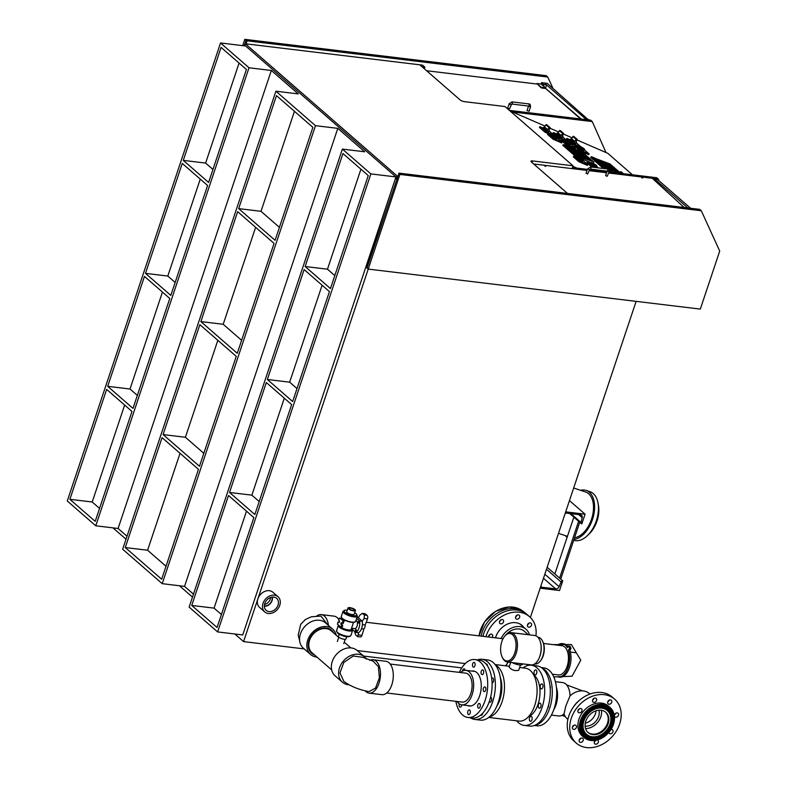 <?xml version="1.0" encoding="UTF-8"?>
<svg xmlns="http://www.w3.org/2000/svg" width="787" height="787" viewBox="0 0 787 787"><rect width="100%" height="100%" fill="white"/><g stroke="black" fill="none" stroke-linecap="round" stroke-linejoin="round"><path stroke-width="1.18" d="M264.511 604.485A6.739 5.263 131.1 0 0 270.59 597.5M272.056 597.126A6.739 5.263 -48.9 0 1 270.226 603.314A6.739 5.263 -48.9 0 1 264.334 605.98M530.369 617.431L636.122 301.362L368.218 269.085L243.577 641.602L234.851 633.997M365.847 267.009L368.218 269.085L399.894 174.429L701.286 210.739L719.721 251.073L700.312 309.094L368.218 269.085L367.037 268.042L399.009 173.13L699.702 209.362L701.286 210.739M461.772 667.888L363.584 656.053M304.185 648.901L243.577 641.602M192.481 597.097L179.466 585.764M126.018 539.213L112.994 527.87M560.728 579.075L579.734 522.273M578.612 521.299L559.606 578.101L562.764 580.855L559.527 590.525L540.148 588.194M547.152 567.26L554.855 573.969L573.861 517.157M554.855 573.969L559.606 578.101M565.696 511.855L585.075 514.196L581.839 523.867A1.535 1.2 -48.9 0 1 580.993 522.44L582.193 517.659A3.079 2.41 131.1 0 0 581.593 515.278A3.079 2.41 131.1 0 0 580.501 514.816L566.561 513.134A3.079 2.41 131.1 0 0 565.194 513.34M569.463 500.601L585.075 514.196M540.649 586.718A3.079 2.41 131.1 0 0 540.689 586.748A3.079 2.41 131.1 0 0 541.771 587.22L555.711 588.902A3.079 2.41 131.1 0 0 559.104 586.659L561.072 581.977A1.535 1.2 -48.9 0 1 562.764 580.855M567.093 537.383A25.587 15.169 108.5 0 1 566.758 537.108A25.587 15.169 108.5 0 1 565.361 535.642M580.55 490.311A25.587 15.169 108.5 0 1 586.217 490.429A25.587 15.169 108.5 0 1 593.418 516.262A25.587 15.169 108.5 0 1 574.008 539.37M573.674 488.009L585.676 492.032A23.905 14.176 108.5 0 1 592.463 515.938A23.905 14.176 108.5 0 1 574.569 537.718M586.217 490.429L590.073 491.727A25.587 15.169 108.5 0 1 598.031 503.119A25.587 15.169 108.5 0 1 587.033 535.957A25.587 15.169 108.5 0 1 573.812 540.246L573.723 540.216M598.031 503.119L598.484 505.667A22.223 13.172 108.5 0 1 588.932 534.186L587.033 535.957M526.267 613.86A29.158 22.803 131.1 0 0 524.329 612.217L522.165 610.633A28.932 22.626 131.1 0 0 521.486 610.151A28.932 22.626 131.1 0 0 495.721 611.361A28.932 22.626 131.1 0 0 479.057 635.857L484.526 621.976L495.653 611.351L509.258 606.984L522.253 610.692M524.329 612.217A29.158 22.803 131.1 0 0 523.65 611.735A29.158 22.803 131.1 0 0 498.387 612.542A29.158 22.803 131.1 0 0 481.152 636.112M264.343 606.265A7.044 5.509 131.1 0 0 266.508 606.029A7.044 5.509 131.1 0 0 272.332 597.087M278.027 596.723L272.882 592.237A10.103 7.9 131.1 0 0 265.888 591.007A10.103 7.9 131.1 0 0 258.038 598.405A10.103 7.9 131.1 0 0 259.621 607.475L264.757 611.952A10.103 7.9 -48.9 0 1 263.183 602.891A10.103 7.9 -48.9 0 1 271.033 595.484A10.103 7.9 -48.9 0 1 278.027 596.723A10.103 7.9 -48.9 0 1 277.349 609.522A10.103 7.9 -48.9 0 1 264.757 611.952M271.112 597.333A7.998 6.257 131.1 0 0 265.052 602.793A7.998 6.257 131.1 0 0 265.662 609.886A7.998 6.257 131.1 0 0 276.109 608.449A7.998 6.257 131.1 0 0 276.099 597.894A7.998 6.257 131.1 0 0 271.112 597.333M398.704 173.396L399.894 174.429M246.056 43.865L247.079 40.816L245.987 40.383L244.167 45.823M247.079 40.816L547.782 77.037L552.976 88.4M242.691 45.646L244.806 39.35L546.198 75.66L547.782 77.037M244.806 39.35L245.987 40.383M512.426 111.941L592.247 121.562L605.99 152.521M509.405 110.396L590.663 120.185L592.247 121.562M652.384 178.393L658.316 179.102L659.073 180.813M572.434 167.572L587.397 169.372M589.601 169.638L606.925 171.723M609.128 171.989L656.732 177.724L658.316 179.102M588.528 119.929L547.132 83.314L544.338 82.979L546.611 84.957L545.627 87.908M585.735 119.585L588.676 119.496M585.882 119.162L544.338 82.979L541.545 82.645L541.161 83.786L542.587 85.262M690.592 208.26L657.509 179.456L654.725 179.121L654.361 180.203M687.799 207.925L654.725 179.121M567.476 193.425L531.353 161.965A3.364 0.984 -161.5 0 1 530.95 161.237A3.364 0.984 -161.5 0 1 532.553 160.922L573.025 165.801L504.969 106.53L464.507 101.661A3.364 0.984 -161.5 0 1 460.139 99.939L419.776 64.8L245.367 43.777L397.287 176.101L396.264 179.151L395.477 178.462L366.496 266.596L367.185 267.58M365.985 266.606L367.165 267.639M573.025 165.801L572.08 168.615M245.367 43.777L244.659 45.882M396.264 179.151L396.756 179.21M397.287 176.101L397.779 176.16M607.052 171.369L605.606 175.531L607.131 176.347L609.099 172.078C609.197 169.815 608.617 168.782 607.338 168.969A1.082 0.6 -83.1 0 1 607.072 171.113L609.099 172.078M587.515 169.018L586.079 173.179L587.604 173.996L589.561 169.726L587.515 169.018L590.594 166.952L607.338 168.969M545.637 166.362L544.889 166.185L545.637 166.362M642.615 178.049L641.867 177.862L642.615 178.049M608.764 173.032L652.256 178.275L684.139 207.483M533.665 163.981L587.033 170.415M589.237 170.681L606.57 172.766M430.44 74.076L425.934 70.161M536.96 83.53L540.974 87.652L541.131 87.17L545.686 87.996L541.131 84.042L536.96 83.53L541.131 87.17M542.164 87.573L542.007 88.055L545.302 88.449M542.007 88.055L540.974 87.652M581.219 119.044L545.725 88.557M509.425 103.874L507.497 108.173L509.553 108.862L511.707 104.032A1.082 0.6 96.9 0 0 511.963 101.887L508.904 103.973L510.96 104.661M528.441 106.334L527.034 110.524L529.09 111.213L530.487 107.012L528.461 106.048L511.707 104.032M545.657 88.498L580.649 118.975M426.938 70.781L536.803 84.012M424.842 67.111L422.058 66.777L419.776 64.8L422.57 65.134L424.842 67.111L424.301 68.735M546.611 84.957L543.827 84.622L543.384 85.95M543.827 84.622L541.545 82.645M632.453 174.803L607.751 153.288L577.078 139.978M572.159 137.853L563.551 134.115M558.632 131.98L550.024 128.251M545.106 126.117L509.956 110.869M572.838 166.342L576.92 168.113M587.023 158.561L579.448 151.95L576.3 150.592M577.373 153.081L572.454 150.396M575.228 151.379L570.477 148.625M579.566 155.167L574.874 152.373M573.113 149.55L569.09 147.179M587.427 158.728L583.885 157.193L575.966 150.307L579.507 151.842L587.427 158.728M574.992 152.471L579.714 155.177L574.992 152.471M570.723 147.602L573.261 149.56L569.729 147.887L569.07 147.09L570.654 147.71M580.098 151.989L581.849 153.052A33.979 5.106 -149.9 0 1 588.322 158.59A33.979 5.106 -149.9 0 1 588.853 159.151L588.469 159.289A33.979 5.106 -149.9 0 1 581.868 156.583L572.779 148.654A33.979 5.106 -149.9 0 1 580.098 151.989M580.472 155.678A34.048 5.115 -149.9 0 1 577.756 154.38L575.887 153.249A34.048 5.115 -149.9 0 1 568.853 147.12L569.257 146.972A34.048 5.115 -149.9 0 1 571.431 147.799L581.386 156.938A35.012 5.253 -149.9 0 1 577.747 155.216L574.992 153.554A35.012 5.253 -149.9 0 1 567.761 147.248L568.844 146.874L563.551 144.572L575.336 154.842L582.213 157.311A35.012 5.253 -149.9 0 1 581.386 156.938M571.401 148.222L572.779 148.654M582.429 157.4A35.012 5.253 -149.9 0 1 581.396 156.928L581.357 156.898M588.322 158.59L588.981 159.269A35.012 5.253 -149.9 0 1 589.463 159.771L588.853 159.151M588.243 158.512A35.012 5.253 -149.9 0 1 589.493 159.781M567.604 147.012L567.693 147.366A35.012 5.253 30.1 0 0 574.923 153.662L577.678 155.334A35.012 5.253 30.1 0 0 579.842 156.367M574.146 149.235L582.626 153.111L589.856 159.407L582.213 157.311M571.519 147.877L581.947 151.763L593.565 161.876L580.816 157.213M581.947 151.763L593.565 161.876M593.526 163.529L593.811 161.984M575.336 154.842L574.776 155.728L562.744 145.251L563.551 144.572M574.776 155.728L577.442 156.888M581.977 158.856L590.968 162.752M614.942 170.661L607.357 164.06L604.219 162.693M605.252 165.329L600.363 162.506M603.137 163.489L598.395 160.735M607.485 167.277L602.783 164.473M601.032 161.66L597.008 159.289M615.345 170.838L611.794 169.303L603.885 162.407L607.426 163.942L615.345 170.838M600.422 162.555L605.4 165.339L600.422 162.555M602.901 164.572L607.633 167.287L602.901 164.572M598.641 159.712L601.179 161.66L597.648 159.997L596.989 159.2L598.573 159.82M608.007 164.099L609.758 165.152A33.979 5.106 -149.9 0 1 616.241 170.69A33.979 5.106 -149.9 0 1 616.772 171.261L616.388 171.389A33.979 5.106 -149.9 0 1 609.787 168.684L600.688 160.764A33.979 5.106 -149.9 0 1 608.007 164.099M608.39 167.779A34.048 5.115 -149.9 0 1 605.675 166.48L603.806 165.349A34.048 5.115 -149.9 0 1 596.772 159.23L597.176 159.082A34.048 5.115 -149.9 0 1 599.35 159.909L609.305 169.048A35.012 5.253 -149.9 0 1 605.656 167.326L602.911 165.654A35.012 5.253 -149.9 0 1 595.68 159.358L596.762 158.984M599.32 160.332L600.688 160.764M610.338 169.51A35.012 5.253 -149.9 0 1 609.315 169.038L609.276 168.998M616.241 170.69L616.9 171.379A35.012 5.253 -149.9 0 1 617.372 171.881L616.772 171.261M595.523 159.122L595.611 159.476A35.012 5.253 30.1 0 0 602.842 165.772L605.596 167.434A35.012 5.253 30.1 0 0 607.751 168.477L610.132 169.421A35.012 5.253 -149.9 0 1 609.305 169.048M616.162 170.622A35.012 5.253 -149.9 0 1 617.411 171.891M602.055 161.345L610.535 165.221L617.775 171.517L610.132 169.421M599.438 159.987L609.866 163.873L619.92 172.628M609.866 163.873L619.959 172.55M607.751 168.477L603.255 166.952L591.46 156.682L596.772 158.984M619.428 173.229L608.725 169.323M603.255 166.952L602.685 167.838L590.663 157.361L591.46 156.682M602.685 167.838L604.554 168.516A3.364 0.502 -149.9 0 1 605.783 168.782M609.197 170.661L613.476 172.51M584.347 149.805L589.129 153.977L580.521 150.238L574.982 145.418L578.278 146.844M574.982 145.418L574.569 146.136L580.108 150.966L588.715 154.695L589.129 153.977M580.108 150.966L580.521 150.238M582.41 150.543A3.364 0.502 30.1 0 0 583.738 150.848A3.364 0.502 30.1 0 0 581.081 148.723A3.364 0.502 30.1 0 0 577.914 147.474A3.364 0.502 30.1 0 0 579.311 148.812A3.364 0.502 30.1 0 0 582.41 150.543M582.272 150.484A3.364 0.502 30.1 0 0 578.966 148.566M570.821 143.942L575.602 148.104L566.994 144.375L561.456 139.555L564.751 140.981M561.456 139.555L561.033 140.273L566.581 145.093L575.189 148.832L575.602 148.104M566.581 145.093L566.994 144.375M568.883 144.67A3.364 0.502 30.1 0 0 570.211 144.985A3.364 0.502 30.1 0 0 567.555 142.86A3.364 0.502 30.1 0 0 564.387 141.611A3.364 0.502 30.1 0 0 565.784 142.949A3.364 0.502 30.1 0 0 568.883 144.67M568.745 144.611A3.364 0.502 30.1 0 0 565.44 142.703M557.285 138.069L562.075 142.24L553.468 138.512L547.929 133.682L551.225 135.108M547.929 133.682L547.506 134.4L553.045 139.23L561.652 142.959L562.075 142.24M553.045 139.23L553.468 138.512M555.356 138.807A3.364 0.502 30.1 0 0 556.684 139.112A3.364 0.502 30.1 0 0 554.028 136.987A3.364 0.502 30.1 0 0 550.861 135.738A3.364 0.502 30.1 0 0 552.258 137.076A3.364 0.502 30.1 0 0 555.356 138.807M555.219 138.748A3.364 0.502 30.1 0 0 551.903 136.83M583.098 160.558L587.889 164.719L579.281 160.991L573.743 156.16L577.028 157.597M573.743 156.16L573.32 156.888L578.858 161.709L587.466 165.437L587.889 164.719M578.858 161.709L579.281 160.991M581.16 161.286A3.364 0.502 30.1 0 0 582.498 161.601A3.364 0.502 30.1 0 0 579.832 159.476A3.364 0.502 30.1 0 0 576.664 158.226A3.364 0.502 30.1 0 0 578.071 159.554A3.364 0.502 30.1 0 0 581.16 161.286M581.032 161.227A3.364 0.502 30.1 0 0 577.717 159.308M604.908 171.487L604.072 170.759M601.17 168.221L601.691 168.29M602.635 170.582L603.462 171.31M604.446 170.799A3.364 0.502 30.1 0 0 605.528 171.556M605.892 171.605A3.364 0.502 30.1 0 0 604.77 171.045M576.271 142.781L580.698 146.638M578.838 145.989L572.454 143.214L566.915 138.384L570.201 139.82M566.915 138.384L566.492 139.112L572.031 143.932L572.454 143.214M572.031 143.932L578.376 146.677M574.333 143.509A3.364 0.502 30.1 0 0 575.671 143.824A3.364 0.502 30.1 0 0 573.005 141.699A3.364 0.502 30.1 0 0 569.837 140.45A3.364 0.502 30.1 0 0 571.244 141.788A3.364 0.502 30.1 0 0 574.333 143.509M574.205 143.45A3.364 0.502 30.1 0 0 570.89 141.532M562.744 136.908L567.171 140.765M565.312 140.116L558.918 137.341L553.379 132.521L556.675 133.947M553.379 132.521L552.966 133.239L558.504 138.069L558.918 137.341M558.504 138.069L564.84 140.814M560.806 137.646A3.364 0.502 30.1 0 0 562.144 137.951A3.364 0.502 30.1 0 0 559.478 135.826A3.364 0.502 30.1 0 0 556.311 134.577A3.364 0.502 30.1 0 0 557.717 135.915A3.364 0.502 30.1 0 0 560.806 137.646M560.669 137.587A3.364 0.502 30.1 0 0 557.363 135.669M549.218 131.045L553.645 134.902M551.785 134.252L545.391 131.478L539.852 126.658L543.148 128.084M539.852 126.658L539.439 127.376L544.978 132.196L545.391 131.478M544.978 132.196L551.313 134.951M547.28 131.773A3.364 0.502 30.1 0 0 548.618 132.088A3.364 0.502 30.1 0 0 545.952 129.963A3.364 0.502 30.1 0 0 542.784 128.714A3.364 0.502 30.1 0 0 544.191 130.052A3.364 0.502 30.1 0 0 547.28 131.773M547.142 131.714A3.364 0.502 30.1 0 0 543.837 129.806M544.456 126.569L544.073 127.228M546.945 129.727L547.329 129.068M545.844 124.838L544.594 127.002L547.663 129.668L549.464 127.317L546.326 124.582L545.844 124.838L548.913 127.504M546.326 124.582A3.364 0.502 -149.9 0 1 546.935 124.848L550.083 127.583A3.364 0.502 -149.9 0 1 549.464 127.317M550.083 127.583L548.834 130.563M548.992 130.022A3.364 0.502 -149.9 0 1 549.444 130.642A3.364 0.502 -149.9 0 1 548.923 130.632M547.083 129.835A3.364 0.502 -149.9 0 1 543.62 127.268A3.364 0.502 -149.9 0 1 544.142 127.278L547.083 129.835M619.556 173.248L620.313 171.95L622.163 173.563M623.068 173.671L620.313 171.95M620.786 171.684A3.364 0.502 -149.9 0 1 621.405 171.96L623.422 173.711M571.51 138.305L571.126 138.965M573.998 141.463L574.382 140.794M572.897 136.574L571.647 138.728L574.717 141.404L576.517 139.043L572.897 136.574L575.966 139.24M573.379 136.308A3.364 0.502 -149.9 0 1 573.998 136.574L577.137 139.309A3.364 0.502 -149.9 0 1 576.517 139.043M577.137 139.309L575.897 142.299M576.045 141.758A3.364 0.502 -149.9 0 1 576.507 142.378A3.364 0.502 -149.9 0 1 575.976 142.368M574.136 141.571A3.364 0.502 -149.9 0 1 570.673 139.004A3.364 0.502 -149.9 0 1 571.195 139.014L574.136 141.571M557.983 132.432L557.599 133.101M560.472 135.59L560.856 134.931M559.37 130.701L558.121 132.865L561.19 135.531L562.99 133.18L559.852 130.445L559.37 130.701L562.439 133.377M559.852 130.445A3.364 0.502 -149.9 0 1 560.462 130.711L563.61 133.446A3.364 0.502 -149.9 0 1 562.99 133.18M563.61 133.446L562.361 136.426M562.518 135.895A3.364 0.502 -149.9 0 1 562.971 136.515A3.364 0.502 -149.9 0 1 562.449 136.505M560.61 135.708A3.364 0.502 -149.9 0 1 557.147 133.141A3.364 0.502 -149.9 0 1 557.668 133.151L560.61 135.708M582.596 148.802A3.364 0.502 -149.9 0 1 578.75 146.038A3.364 0.502 -149.9 0 1 581.918 147.287A3.364 0.502 -149.9 0 1 584.574 149.412A3.364 0.502 -149.9 0 1 582.596 148.802M569.07 142.929A3.364 0.502 -149.9 0 1 565.223 140.165A3.364 0.502 -149.9 0 1 568.381 141.414A3.364 0.502 -149.9 0 1 571.047 143.539A3.364 0.502 -149.9 0 1 569.07 142.929M555.543 137.066A3.364 0.502 -149.9 0 1 551.687 134.302A3.364 0.502 -149.9 0 1 554.855 135.551A3.364 0.502 -149.9 0 1 557.521 137.676A3.364 0.502 -149.9 0 1 555.543 137.066M581.357 159.545A3.364 0.502 -149.9 0 1 577.501 156.78A3.364 0.502 -149.9 0 1 580.668 158.03A3.364 0.502 -149.9 0 1 583.334 160.155A3.364 0.502 -149.9 0 1 581.357 159.545M594.883 165.418A3.364 0.502 -149.9 0 1 591.027 162.653A3.364 0.502 -149.9 0 1 594.195 163.903A3.364 0.502 -149.9 0 1 596.861 166.027A3.364 0.502 -149.9 0 1 594.883 165.418M600.392 170.936A3.364 0.502 -149.9 0 1 599.438 170.199M601.357 170.425A3.364 0.502 -149.9 0 1 602.763 171.222M609.207 170.71A3.364 0.502 -149.9 0 1 610.387 171.891A3.364 0.502 -149.9 0 1 609.207 171.645M597.028 170.533L596.192 169.805M595.582 170.356L594.992 169.658M597.392 169.953L598.632 170.494M596.625 166.421L598.307 167.877M593.959 167.356L587.269 162.033L590.565 163.46M598.051 170.031L598.73 170.326M591.844 167.1L586.846 162.752L587.269 162.033M594.697 167.159A3.364 0.502 30.1 0 0 596.025 167.464A3.364 0.502 30.1 0 0 593.359 165.339A3.364 0.502 30.1 0 0 590.201 164.09A3.364 0.502 30.1 0 0 591.598 165.427A3.364 0.502 30.1 0 0 594.697 167.159M594.559 167.09A3.364 0.502 30.1 0 0 591.244 165.181M170.809 295.41L145.487 273.355L182.269 163.43L207.581 185.486L170.809 295.41M95.768 525.795L249.017 67.78L220.527 42.97L67.279 500.985L95.768 525.795L118.089 528.48L271.338 70.476L249.017 67.78M133.003 408.384L107.681 386.328L144.464 276.414L169.785 298.46L133.003 408.384M208.604 182.436L183.282 160.381L221.088 47.407L246.41 69.453L208.604 182.436M69.886 499.312L106.658 389.388L131.98 411.444L95.207 521.358L69.886 499.312L92.207 501.998L124.651 405.049M220.527 42.97L245.642 46L395.989 176.937L370.864 173.907L217.615 631.922L189.136 607.111L342.384 149.097L364.706 151.793L337.8 128.36L315.479 125.674L275.912 91.213L298.243 93.899L271.338 70.476M370.864 173.907L342.384 149.097M229.538 492.465L254.86 514.521L291.643 404.597L266.321 382.541L229.538 492.465L251.87 495.151L259.198 501.545M253.837 517.571L228.515 495.515L191.733 605.439L217.055 627.495L253.837 517.571M267.344 379.491L292.666 401.537L329.438 291.613L304.116 269.567L267.344 379.491L289.665 382.177L297.004 388.562M305.14 266.508L330.461 288.563L368.267 175.59L342.945 153.534L305.14 266.508L327.471 269.203L334.8 275.588M238.677 208.624L275.076 240.32L312.872 127.346L276.473 95.64L238.677 208.624L260.999 211.31L279.415 227.345M200.872 321.598L237.271 353.294L274.053 243.38L237.654 211.673L200.872 321.598L223.203 324.283L241.609 340.328M198.452 469.327L162.053 437.631L125.271 547.545L161.669 579.252L198.452 469.327M163.076 434.572L199.475 466.278L236.248 356.354L199.849 324.647L163.076 434.572L185.398 437.267L203.813 453.302M275.912 91.213L122.664 549.228L162.23 583.679L315.479 125.674M145.487 273.355L167.808 276.05L175.147 282.435M107.681 386.328L130.012 389.024L137.341 395.408M183.282 160.381L205.614 163.066L212.952 169.461M327.471 269.203L360.928 169.195M221.403 614.519L214.064 608.125L246.498 511.176M289.665 382.177L322.109 285.228M251.87 495.151L284.304 398.202M214.064 608.125L191.733 605.439M162.23 583.679L184.552 586.374L337.8 128.36M184.552 586.374L193.474 594.146M260.999 211.31L294.456 111.311M166.008 566.276L147.592 550.241L180.036 453.292M223.203 324.283L255.637 227.335M185.398 437.267L217.832 340.318M147.592 550.241L125.271 547.545M205.614 163.066L239.071 63.068M167.808 276.05L200.252 179.102M118.089 528.48L127.012 536.252M99.546 508.392L92.207 501.998M217.615 631.922L242.74 634.952L395.989 176.937M130.012 389.024L162.447 292.075M506.356 634.352A14.727 11.52 -48.9 0 1 524.309 631.253L528.284 634.706M508.097 662.123A14.727 8.106 96.9 0 1 505.549 665.812M552.385 674.213L558.445 674.951A14.727 8.106 -83.1 0 0 568.263 661.296A14.727 8.106 -83.1 0 0 561.967 645.694L543.542 643.481M521.112 624.976A17.629 13.782 131.1 0 0 520.65 624.386M495.505 637.844A17.629 13.782 -48.9 0 1 520.925 624.573A17.629 13.782 -48.9 0 1 521.978 625.38A17.629 13.782 -48.9 0 1 523.601 627.141M488.648 636.063A2.391 1.869 131.1 0 0 490.104 634.391M488.52 636.998A2.391 1.869 -48.9 0 1 488.638 636.073A2.391 1.869 -48.9 0 1 492.19 634.509A2.391 1.869 -48.9 0 1 492.593 636.545A2.391 1.869 -48.9 0 1 492.111 637.431M499.548 621.455A2.391 1.869 131.1 0 0 499.912 621.228A2.391 1.869 131.1 0 0 501.004 619.782A19.882 15.553 131.1 0 0 500.699 619.959M502.411 623.393A2.391 1.869 -48.9 0 1 499.952 623.501A2.391 1.869 -48.9 0 1 500.63 619.999A2.391 1.869 -48.9 0 1 503.09 619.9A2.391 1.869 -48.9 0 1 502.411 623.393M516.902 619.192A2.391 1.869 -48.9 0 1 516.056 618.828A2.391 1.869 -48.9 0 1 515.879 616.28A2.391 1.869 -48.9 0 1 518.348 614.863A2.391 1.869 -48.9 0 1 519.194 615.237A2.391 1.869 -48.9 0 1 519.371 617.785A2.391 1.869 -48.9 0 1 516.902 619.192M515.652 616.782A2.391 1.869 131.1 0 0 517.108 615.109M527.585 626.403A2.391 1.869 -48.9 0 1 528.333 623.56A2.391 1.869 -48.9 0 1 531.068 623.245A2.391 1.869 -48.9 0 1 531.412 623.678A2.391 1.869 -48.9 0 1 530.654 626.521A2.391 1.869 -48.9 0 1 527.929 626.846A2.391 1.869 -48.9 0 1 527.585 626.403M527.526 624.789A2.391 1.869 131.1 0 0 528.982 623.117M482.952 636.329A29.158 22.803 -48.9 0 1 525.322 613.171A29.158 22.803 -48.9 0 1 527.064 614.509L529.553 616.683A29.158 22.803 131.1 0 0 527.811 615.345A29.158 22.803 131.1 0 0 485.933 636.693M535.917 635.817A29.158 22.803 131.1 0 0 529.553 616.683M489.465 634.834A19.882 15.553 131.1 0 0 489.278 635.621M529.484 634.853A17.363 13.576 131.1 0 0 526.041 629.266A17.363 13.576 131.1 0 0 525.008 628.469A17.363 13.576 131.1 0 0 501.093 638.513M317.004 657.115A16.812 13.143 -48.9 0 1 310.609 654.499L303.349 648.173A16.812 13.143 -48.9 0 1 300.457 633.82A16.812 13.143 -48.9 0 1 325.425 622.822L332.685 629.147A16.812 13.143 -48.9 0 1 336.157 635.119M327.599 624.711L320.929 616.093L311.386 616.782L305.464 619.458L300.732 624.298L298.165 635.247L299.611 640.5M310.609 654.499A16.812 13.143 -48.9 0 1 307.717 640.146A16.812 13.143 -48.9 0 1 332.685 629.147M316.767 616.005A16.812 9.257 96.9 0 1 321.263 614.608A16.812 9.257 96.9 0 1 328.454 625.468M314.633 655.05A15.209 11.894 -48.9 0 1 311.583 653.23A15.209 11.894 -48.9 0 1 309.045 640.303A15.209 11.894 -48.9 0 1 331.563 630.289A15.209 11.894 -48.9 0 1 333.786 633.053M321.263 614.608L334.082 616.152A16.812 9.257 96.9 0 1 338.892 619.654M327.726 628.301A15.12 11.825 -48.9 0 1 328.012 629.02M309.842 649.885A15.12 11.825 -48.9 0 1 309.094 649.698M309.124 647.888A13.34 10.428 -48.9 0 1 308.465 647.612M325.572 627.967A13.34 10.428 -48.9 0 1 325.936 628.587M313.452 633.181A13.34 7.339 -83.1 0 0 313.452 633.889M366.457 659.152A16.812 13.143 131.1 0 0 364.489 656.84A16.812 13.143 131.1 0 0 339.512 667.838A16.812 13.143 131.1 0 0 342.404 682.191A16.812 13.143 131.1 0 0 349.162 684.828M362.807 657.302L353.235 656.024L343.821 662.428L339.974 672.924L343.889 681.444C351.051 686.559 359.443 689.943 369.044 691.586L375.527 688.094L379.393 677.745L378.38 666.638L373.117 661.178L362.807 657.302M364.489 656.84L357.219 650.515A16.812 13.143 131.1 0 0 332.252 661.513A16.812 13.143 131.1 0 0 335.144 675.866L342.404 682.191M369.851 660.362A16.812 9.257 96.9 0 1 373.097 659.742A16.812 9.257 96.9 0 1 378.98 683.313A16.812 9.257 96.9 0 1 369.073 693.121A16.812 9.257 96.9 0 1 365.148 690.819M373.097 659.742L385.905 661.287A16.812 9.257 96.9 0 1 391.798 684.857A16.812 9.257 96.9 0 1 381.892 694.665L369.073 693.121M567.88 719.397L567.27 718.865A16.812 13.143 -48.9 0 1 564.043 713.819L565.892 705.831L570.054 695.846A16.812 13.143 -48.9 0 1 589.345 693.514L589.955 694.055M573.369 707.07A16.812 13.143 -48.9 0 1 578.494 701.178M551.392 715.088L558.652 715.963A16.812 9.257 -83.1 0 0 564.043 713.819M570.054 695.846A16.812 9.257 -83.1 0 0 562.675 682.585L555.415 681.709M618.612 714.448A2.391 1.869 -48.9 0 1 617.303 716.819A2.391 1.869 -48.9 0 1 614.942 716.859A2.391 1.869 -48.9 0 1 614.401 715.668A2.391 1.869 -48.9 0 1 615.709 713.297A2.391 1.869 -48.9 0 1 618.07 713.258A2.391 1.869 -48.9 0 1 618.612 714.448M614.529 714.803A2.391 1.869 131.1 0 0 615.985 713.13M611.145 700.145A2.391 1.869 -48.9 0 1 611.292 700.253A2.391 1.869 -48.9 0 1 611.204 703.194A2.391 1.869 -48.9 0 1 608.292 703.962A2.391 1.869 -48.9 0 1 608.154 703.853A2.391 1.869 -48.9 0 1 608.243 700.922A2.391 1.869 -48.9 0 1 611.145 700.145M607.751 701.807A2.391 1.869 131.1 0 0 609.207 700.135M594.5 698.138A2.391 1.869 -48.9 0 1 596.153 698.433A2.391 1.869 -48.9 0 1 596.526 700.578A2.391 1.869 -48.9 0 1 594.677 702.319A2.391 1.869 -48.9 0 1 593.014 702.034A2.391 1.869 -48.9 0 1 592.641 699.889A2.391 1.869 -48.9 0 1 594.5 698.138M592.611 699.977A2.391 1.869 131.1 0 0 594.067 698.315M578.415 709.608A2.391 1.869 -48.9 0 1 581.534 708.851A2.391 1.869 -48.9 0 1 581.514 711.704A2.391 1.869 -48.9 0 1 578.396 712.451A2.391 1.869 -48.9 0 1 578.415 709.608M577.992 710.405A2.391 1.869 131.1 0 0 579.025 709.53A2.391 1.869 131.1 0 0 579.448 708.733M572.316 727.818A2.391 1.869 -48.9 0 1 573.625 725.457A2.391 1.869 -48.9 0 1 575.986 725.417A2.391 1.869 -48.9 0 1 576.527 726.608A2.391 1.869 -48.9 0 1 575.218 728.978A2.391 1.869 -48.9 0 1 572.857 729.018A2.391 1.869 -48.9 0 1 572.316 727.818M572.454 726.962A2.391 1.869 131.1 0 0 573.9 725.289M579.783 742.121A2.391 1.869 -48.9 0 1 579.645 742.013A2.391 1.869 -48.9 0 1 579.724 739.072A2.391 1.869 -48.9 0 1 582.636 738.304A2.391 1.869 -48.9 0 1 582.774 738.413A2.391 1.869 -48.9 0 1 582.685 741.354A2.391 1.869 -48.9 0 1 579.783 742.121M579.232 739.967A2.391 1.869 131.1 0 0 580.688 738.295M597.382 739.947A2.391 1.869 -48.9 0 1 597.913 740.242A2.391 1.869 -48.9 0 1 598.287 742.377A2.391 1.869 -48.9 0 1 596.428 744.128A2.391 1.869 -48.9 0 1 594.775 743.833A2.391 1.869 -48.9 0 1 595.425 740.36M594.372 741.787A2.391 1.869 131.1 0 0 595.749 740.311M611.037 729.49A2.391 1.869 -48.9 0 1 612.532 729.815A2.391 1.869 -48.9 0 1 612.512 732.667A2.391 1.869 -48.9 0 1 609.394 733.415A2.391 1.869 -48.9 0 1 608.882 732.422M619.635 724.05A29.158 22.803 131.1 0 0 614.617 699.141A29.158 22.803 131.1 0 0 571.293 718.226A29.158 22.803 131.1 0 0 576.31 743.125A29.158 22.803 131.1 0 0 619.635 724.05M576.31 743.125L573.821 740.951A29.158 22.803 -48.9 0 1 568.804 716.052A29.158 22.803 -48.9 0 1 612.129 696.977L614.617 699.141M583.669 720.833A16.035 12.543 -48.9 0 1 607.495 710.346A16.035 12.543 -48.9 0 1 610.25 724.04A16.035 12.543 -48.9 0 1 586.423 734.537A16.035 12.543 -48.9 0 1 583.669 720.833M582.783 720.735A17.098 13.369 131.1 0 0 585.725 735.333A17.098 13.369 131.1 0 0 611.135 724.148A17.098 13.369 131.1 0 0 608.194 709.54A17.098 13.369 131.1 0 0 582.783 720.735M610.033 724.01A15.77 12.336 131.1 0 0 607.318 710.543A15.77 12.336 131.1 0 0 583.885 720.862A15.77 12.336 131.1 0 0 586.6 734.33A15.77 12.336 131.1 0 0 610.033 724.01M611.351 724.168A17.363 13.576 -48.9 0 1 585.558 735.53A17.363 13.576 -48.9 0 1 582.567 720.705A17.363 13.576 -48.9 0 1 608.361 709.343A17.363 13.576 -48.9 0 1 611.351 724.168M608.115 723.784A13.458 10.516 -48.9 0 1 588.125 732.579A13.458 10.516 -48.9 0 1 585.813 721.099A13.458 10.516 -48.9 0 1 605.793 712.294A13.458 10.516 -48.9 0 1 608.115 723.784M581.691 720.597A18.426 14.412 131.1 0 0 584.859 736.327A18.426 14.412 131.1 0 0 612.237 724.276A18.426 14.412 131.1 0 0 609.059 708.546A18.426 14.412 131.1 0 0 581.691 720.597M605.478 712.028A13.458 10.516 -48.9 0 1 607.485 723.243A13.458 10.516 -48.9 0 1 587.82 732.303M612.453 724.306A18.691 14.619 -48.9 0 1 584.682 736.534A18.691 14.619 -48.9 0 1 581.465 720.567A18.691 14.619 -48.9 0 1 609.236 708.339A18.691 14.619 -48.9 0 1 612.453 724.306M613.437 724.424A19.882 15.553 -48.9 0 1 583.905 737.429A19.882 15.553 -48.9 0 1 580.481 720.449A19.882 15.553 -48.9 0 1 610.023 707.444A19.882 15.553 -48.9 0 1 613.437 724.424M601.475 710.297A14.579 11.402 -48.9 0 1 600.825 716.731A14.579 11.402 -48.9 0 1 585.558 728.575A14.579 11.402 -48.9 0 0 601.475 710.297M583.905 737.429L582.41 736.13A19.882 15.553 -48.9 0 1 578.986 719.151A19.882 15.553 -48.9 0 1 608.528 706.146L610.023 707.444M548.509 705.309A2.391 1.318 96.9 0 1 548.323 707.051A2.391 1.318 96.9 0 1 547.673 708.143M550.005 686.048A2.391 1.318 96.9 0 1 550.339 687.081A2.391 1.318 96.9 0 1 550.221 688.674M535.062 725.191A29.158 16.055 -83.1 0 0 545.253 717.459A29.158 16.055 -83.1 0 0 552.189 688.723A29.158 16.055 -83.1 0 0 541.948 668.015M541.338 667.573L543.866 667.878A29.158 16.055 96.9 0 1 556.389 687.051A29.158 16.055 96.9 0 1 549.651 717.99A29.158 16.055 96.9 0 1 536.891 725.781L534.363 725.476M556.429 687.444A17.363 9.562 96.9 0 1 553.743 709.756M520.482 664.976L518.712 670.268C514.875 671.173 511.688 670.111 509.13 667.061L510.684 662.428M477.414 659.87A30.3 16.684 96.9 0 1 482.057 659.28L487.635 659.949A30.3 16.684 96.9 0 1 500.571 692.029A30.3 16.684 96.9 0 1 480.385 720.125L474.807 719.446A30.3 16.684 96.9 0 1 470.439 717.774M482.057 659.28A30.3 16.684 96.9 0 1 494.993 691.36A30.3 16.684 96.9 0 1 474.807 719.446M480.641 715.167A2.528 1.387 -83.1 0 0 481.103 715.373A2.528 1.387 -83.1 0 0 482.765 713.14M489.268 701.67A2.528 1.387 -83.1 0 0 489.996 702.211A2.528 1.387 -83.1 0 0 491.678 699.869A2.528 1.387 -83.1 0 0 490.596 697.193L490.596 697.193M492.072 682.998A2.528 1.387 -83.1 0 0 493.636 680.519A2.528 1.387 -83.1 0 0 492.544 677.971A2.528 1.387 -83.1 0 0 491.678 678.345M487.497 665.969A2.528 1.387 -83.1 0 0 486.396 663.962A2.528 1.387 -83.1 0 0 486.032 664.002M500.286 677.4A21.888 12.051 96.9 0 1 496.823 706.175M523.05 667.917A30.3 16.684 96.9 0 1 531.392 665.222A30.3 16.684 96.9 0 1 544.329 697.302A30.3 16.684 96.9 0 1 524.142 725.398A30.3 16.684 96.9 0 1 516.685 720.803M529.553 717.783A2.528 1.387 96.9 0 1 531.048 716.308A2.528 1.387 96.9 0 1 532.12 718.984A2.528 1.387 96.9 0 1 530.438 721.325A2.528 1.387 96.9 0 1 529.553 717.783M538.446 704.611A2.528 1.387 96.9 0 1 539.941 703.145A2.528 1.387 96.9 0 1 541.013 705.811A2.528 1.387 96.9 0 1 539.331 708.152A2.528 1.387 96.9 0 1 538.446 704.611M540.394 685.388A2.528 1.387 96.9 0 1 541.879 683.923A2.528 1.387 96.9 0 1 542.961 686.589A2.528 1.387 96.9 0 1 541.279 688.93A2.528 1.387 96.9 0 1 540.394 685.388M534.245 671.38A2.528 1.387 96.9 0 1 535.731 669.904A2.528 1.387 96.9 0 1 536.813 672.58A2.528 1.387 96.9 0 1 535.13 674.921A2.528 1.387 96.9 0 1 534.245 671.38M528.628 716.563A21.888 12.051 -83.1 0 0 539.725 696.751A21.888 12.051 -83.1 0 0 533.655 674.872M524.142 725.398L529.72 726.067A30.3 16.684 -83.1 0 0 549.906 697.98A30.3 16.684 -83.1 0 0 536.97 665.9L531.392 665.222M488.727 717.429L518.997 721.079A26.63 14.658 -83.1 0 0 536.744 696.387A26.63 14.658 -83.1 0 0 525.372 668.193L519.636 667.504M495.515 665.104A26.63 14.658 96.9 0 1 504.142 692.462A26.63 14.658 96.9 0 1 489.268 716.996M501.831 641.572A13.802 7.595 96.9 0 1 504.585 636.319A13.802 7.595 96.9 0 1 514.914 638.405A13.802 7.595 96.9 0 1 512.632 657.361A13.802 7.595 96.9 0 1 502.106 656.929A13.802 7.595 96.9 0 1 501.831 641.572M502.106 656.929L502.49 657.745A14.815 8.155 -83.1 0 0 507.389 662.034A14.815 8.155 -83.1 0 0 517.256 648.301A14.815 8.155 -83.1 0 0 510.93 632.62A14.815 8.155 -83.1 0 0 505.156 635.63L504.585 636.319M507.389 662.034L531.107 664.897A14.815 8.155 -83.1 0 0 540.974 651.164A14.815 8.155 -83.1 0 0 534.648 635.473L510.93 632.62M540.148 661.257L540.718 660.559A12.454 6.857 -83.1 0 0 542.951 641.966L542.568 641.149A13.468 7.417 96.9 0 1 540.148 661.257A13.468 7.417 96.9 0 1 534.894 663.992L534.639 663.962M537.865 637.224L538.121 637.254A13.468 7.417 96.9 0 1 542.568 641.149M539.292 657.735A13.468 7.417 -83.1 0 0 540.895 644.376M512.248 662.624A6.739 1.968 18.5 0 0 518.682 664.818A6.739 1.968 18.5 0 0 522.489 664.277L522.627 663.874M471.807 671.075A17.629 9.71 96.9 0 1 473.508 671.016A17.629 9.71 96.9 0 1 479.686 695.738A17.629 9.71 96.9 0 1 469.288 706.018A17.629 9.71 96.9 0 1 467.655 705.555M462.5 671.095A2.391 1.318 96.9 0 1 463.051 669.481A2.391 1.318 96.9 0 1 464.094 668.842A2.391 1.318 96.9 0 1 465.107 670.347M473.558 667.16A2.391 1.318 96.9 0 1 473.508 667.16A2.391 1.318 96.9 0 1 472.485 664.671A2.391 1.318 96.9 0 1 474.03 662.418A2.391 1.318 96.9 0 1 474.079 662.418A2.391 1.318 96.9 0 1 475.102 664.907A2.391 1.318 96.9 0 1 473.558 667.16M481.28 673.888A2.391 1.318 96.9 0 1 481.27 671.252A2.391 1.318 96.9 0 1 482.667 669.894A2.391 1.318 96.9 0 1 483.474 670.642A2.391 1.318 96.9 0 1 483.484 673.279A2.391 1.318 96.9 0 1 482.097 674.636A2.391 1.318 96.9 0 1 481.28 673.888M483.218 689.186A2.391 1.318 96.9 0 1 484.812 686.894A2.391 1.318 96.9 0 1 485.845 689.333A2.391 1.318 96.9 0 1 484.241 691.635A2.391 1.318 96.9 0 1 483.218 689.186M478.23 704.09A2.391 1.318 96.9 0 1 479.273 703.45A2.391 1.318 96.9 0 1 480.296 705.024A2.391 1.318 96.9 0 1 479.745 707.552A2.391 1.318 96.9 0 1 478.703 708.192A2.391 1.318 96.9 0 1 477.679 706.628A2.391 1.318 96.9 0 1 478.23 704.09M469.239 709.874A2.391 1.318 96.9 0 1 469.288 709.874A2.391 1.318 96.9 0 1 470.311 712.363A2.391 1.318 96.9 0 1 468.757 714.626A2.391 1.318 96.9 0 1 468.718 714.616A2.391 1.318 96.9 0 1 467.694 712.137A2.391 1.318 96.9 0 1 469.239 709.874M461.733 704.847A2.391 1.318 96.9 0 1 460.129 707.139A2.391 1.318 96.9 0 1 459.323 706.401A2.391 1.318 96.9 0 1 459.274 703.853M474.886 659.565L479.283 660.096A29.158 16.055 96.9 0 1 489.494 700.991A29.158 16.055 96.9 0 1 472.298 718L467.911 717.469A29.158 16.055 -83.1 0 0 485.107 700.46A29.158 16.055 -83.1 0 0 474.886 659.565A29.158 16.055 -83.1 0 0 459.342 672.383M455.85 701.335A29.158 16.055 -83.1 0 0 467.911 717.469M462.166 702.093A14.579 8.027 -83.1 0 0 462.185 702.093A14.579 8.027 -83.1 0 0 470.783 693.583A14.579 8.027 -83.1 0 0 465.668 673.141A14.579 8.027 -83.1 0 0 465.658 673.141M457.031 701.473A17.363 9.562 -83.1 0 0 461.851 704.857A17.363 9.562 -83.1 0 0 472.092 694.724A17.363 9.562 -83.1 0 0 466.002 670.376A17.363 9.562 -83.1 0 0 460.513 672.521M505.411 665.792A14.579 8.027 -83.1 0 0 507.999 662.113M315.626 631.902A14.579 8.027 96.9 0 1 315.685 631.223M317.21 630.8A11.933 6.571 96.9 0 1 317.309 630.151M338.744 637.381L331.229 630.83A14.579 11.402 131.1 0 0 330.353 630.161A14.579 11.402 131.1 0 0 312.596 634.873A14.579 11.402 131.1 0 0 312.075 652.817L331.671 669.894M585.105 726.096A11.933 9.326 131.1 0 0 595.769 721.404A11.933 9.326 131.1 0 0 598.956 710.199M585.282 723.155A11.933 9.326 131.1 0 0 596.064 710.769M559.587 677.204A16.832 9.267 -83.1 0 0 569.149 668.399A16.832 9.267 -83.1 0 0 569.847 650.308L571.018 648.577A19.36 10.654 -83.1 0 0 569.945 646.137L568.548 645.97A19.36 10.654 96.9 0 1 569.621 648.409L568.46 650.141A16.832 9.267 96.9 0 1 567.761 668.232A16.832 9.267 96.9 0 1 558.199 677.036M571.018 648.577L569.621 648.409M569.847 650.308L568.46 650.141M557.521 645.163A16.832 9.267 96.9 0 1 562.223 643.609A16.832 9.267 96.9 0 1 567.388 647.701L568.548 645.97M568.047 646.707A16.832 9.267 -83.1 0 0 563.62 643.776L562.223 643.609M339.197 634.233L338.469 636.398A3.935 1.151 18.5 0 0 338.941 637.254A3.935 1.151 18.5 0 0 342.984 639.064A3.935 1.151 18.5 0 0 345.946 638.896L346.673 636.732M358.301 617.795L360.062 614.932L362.286 613.398L364.46 615.06L364.115 618.464L362.207 621.189M358.616 632.62L357.731 636.653L360.416 636.968A2.558 1.407 -83.1 0 0 361.971 635.355L363.879 628.99A4.545 2.499 -83.1 0 0 365.237 624.937L367.49 618.867A2.558 1.407 -83.1 0 0 367.106 615.375L365.443 613.939A2.558 1.407 -83.1 0 0 364.981 613.722L362.286 613.398M357.731 636.653L355.655 634.991L354.543 631.351M362.423 624.593L365.237 624.937M361.518 628.715L363.879 628.99M357.17 616.801L362.266 621.238L359.59 620.923L356.649 618.356M352.694 629.748L355.744 632.404L358.429 632.718A8.352 4.594 -83.1 0 0 362.266 621.238M341.991 623.127A0.905 0.502 -83.1 0 0 342.011 624.603L341.115 624.494A0.905 0.502 96.9 0 1 341.666 622.842L343.162 623.471L343.909 621.248L339.443 618.021L338.695 620.254L339.295 620.776A0.905 0.502 96.9 0 1 338.744 622.428L338.144 621.907L339.315 622.251M355.744 632.404A8.352 4.594 -83.1 0 0 359.59 620.923M358.538 623.097L358.538 621.287A0.944 0.521 96.9 0 1 358.754 623.019L358.538 623.097M355.35 630.397L355.95 629.364L356.383 630.131A0.944 0.521 96.9 0 1 355.36 630.781L356.413 630.525M338.144 621.907L337.397 624.13L340.968 627.249L341.715 625.016M341.863 627.357L342.689 626.127L341.863 627.357L340.968 627.249M342.109 626.619L342.611 625.124M342.266 623.373L343.014 621.14M343.909 621.248L344.48 620.746A5.893 1.722 18.5 0 1 343.093 619.812A5.893 1.722 18.5 0 1 342.414 618.946L339.443 618.021M351.573 628.242L354.603 628.606A4.21 2.322 -83.1 0 0 357.278 625.449A4.21 2.322 -83.1 0 0 356.383 620.618A4.21 2.322 -83.1 0 0 355.98 620.353M349.339 608.961A2.863 0.836 -161.5 0 1 348.995 608.341A2.863 0.836 -161.5 0 1 351.14 608.223A2.863 0.836 -161.5 0 1 354.081 609.532A2.863 0.836 -161.5 0 1 354.425 610.161A2.863 0.836 -161.5 0 1 352.271 610.279A2.863 0.836 -161.5 0 1 349.339 608.961M344.48 620.746L343.663 621.976M341.155 627.269A5.893 1.722 -161.5 0 0 347.156 629.718A5.893 1.722 -161.5 0 0 351.189 629.384L353.511 622.438M348.444 608.853A3.935 1.151 -161.5 0 1 347.972 607.997A3.935 1.151 -161.5 0 1 350.933 607.83A3.935 1.151 -161.5 0 1 354.976 609.64A3.935 1.151 -161.5 0 1 355.449 610.505A3.935 1.151 -161.5 0 1 352.487 610.673A3.935 1.151 -161.5 0 1 348.444 608.853M355.449 610.505L354.199 614.224A3.935 1.151 -161.5 0 1 351.238 614.391A3.935 1.151 -161.5 0 1 347.195 612.581A3.935 1.151 -161.5 0 1 346.723 611.725L347.972 607.997M570.9 513.655L580.993 522.44M578.661 514.59L582.193 517.659M540.767 586.345L541.771 587.22M543.483 578.248L555.711 588.902M544.83 574.225L559.104 586.659M546.483 569.267L561.072 581.977M532.553 160.922L532.012 162.545M607.072 171.113L590.329 169.097A1.082 0.6 -83.1 0 0 590.594 166.952M511.963 101.887L528.707 103.904A1.082 0.6 96.9 0 1 528.451 106.048L528.461 106.048M580.806 118.994L545.755 88.469M567.693 147.366L568.853 147.12M574.923 153.662L575.887 153.249M577.678 155.334L577.756 154.38M595.611 159.476L596.772 159.23M602.842 165.772L603.806 165.349M605.596 167.434L605.675 166.48M362.797 613.624L365.443 613.939M364.46 615.06L367.106 615.375M364.115 618.464L367.49 618.867M358.597 634.952L361.971 635.355M337.898 633.25A6.699 1.958 18.5 0 0 344.431 636.25A6.699 1.958 18.5 0 0 349.703 636.24M336.541 630.721A7.575 2.213 18.5 0 0 337.446 632.374A7.575 2.213 18.5 0 0 345.218 635.857A7.575 2.213 18.5 0 0 350.904 635.532C347.844 637.608 343.407 636.801 337.593 633.122L336.541 630.721L338.292 625.468A7.575 2.213 -161.5 0 0 339.197 627.121A7.575 2.213 -161.5 0 0 346.978 630.603A7.575 2.213 -161.5 0 0 352.665 630.279L351.641 628.252M341.115 624.494L342.011 624.603M358.331 621.484L359.216 621.592M358.538 621.287L359.118 621.356M355.36 630.781L356.354 630.908M351.563 628.242A7.172 2.095 -161.5 0 1 348.946 630.446A7.172 2.095 -161.5 0 1 339.659 626.796A7.172 2.095 -161.5 0 1 338.774 625.331M342.375 618.671A7.172 2.095 18.5 0 0 348.975 621.779A7.172 2.095 18.5 0 0 354.799 622.045M354.701 612.719A6.699 1.958 -161.5 0 1 356.019 613.644A6.699 1.958 -161.5 0 1 353.609 615.719A6.699 1.958 -161.5 0 1 344.913 612.306A6.699 1.958 -161.5 0 1 347.234 610.22M354.721 612.67L356.324 613.781L357.377 616.172A7.575 2.213 -161.5 0 1 351.7 616.496A7.575 2.213 -161.5 0 1 343.919 613.014A7.575 2.213 -161.5 0 1 343.014 611.361L341.253 616.614A7.575 2.213 18.5 0 0 342.158 618.267A7.575 2.213 18.5 0 0 349.94 621.75A7.575 2.213 18.5 0 0 355.626 621.425C353.255 623.235 348.798 622.291 342.227 618.612L341.253 616.614M569.67 513.508L581.288 523.63M558.504 533.35L567.447 536.341M590.329 169.097L589.561 169.726M541.23 84.081L545.775 88.036M528.707 103.904C529.956 103.668 530.546 104.71 530.487 107.012M547.014 124.897L550.143 127.612M548.618 132.088L549.444 130.642M542.784 128.714L543.62 127.268M621.474 171.999L623.442 173.72M574.067 136.623L577.196 139.348M575.671 143.824L576.507 142.378M569.837 140.45L570.673 139.004M560.541 130.76L563.669 133.485M562.144 137.951L562.971 136.515M556.311 134.577L557.147 133.141M583.738 150.848L584.574 149.412M577.914 147.474L578.75 146.038M570.211 144.985L571.047 143.539M564.387 141.611L565.223 140.165M556.684 139.112L557.521 137.676M550.861 135.738L551.687 134.302M582.498 161.601L583.334 160.155M576.664 158.226L577.501 156.78M596.025 167.464L596.861 166.027M590.201 164.09L591.027 162.653M598.504 170.71L598.838 170.13M520.01 624.012L526.041 629.266M325.67 628.557L325.356 627.957M561.898 715.344L565.292 716.554M566.61 684.887L582.587 690.878M495.092 664.553L509.396 666.274M475.141 671.478L466.002 670.376M470.98 705.959L461.851 704.857M357.268 650.564L465.245 663.569M338.38 618.907L339.108 618.995M366.23 622.261L503.021 638.749M344.244 642.172L350.825 647.898M465.688 673.141L390.214 664.051M462.195 702.093L386.722 693.003M570.359 652.049L575.858 652.718M553.782 676.918L572.051 676.23L580.767 660.165L571.332 644.514L553.054 644.622M338.823 637.145L337.377 641.464M345.208 639.28L343.762 643.599M350.904 635.532L352.665 630.279M347.244 610.171L344.647 610.171L343.014 611.361M357.377 616.172L355.626 621.425"/></g></svg>
